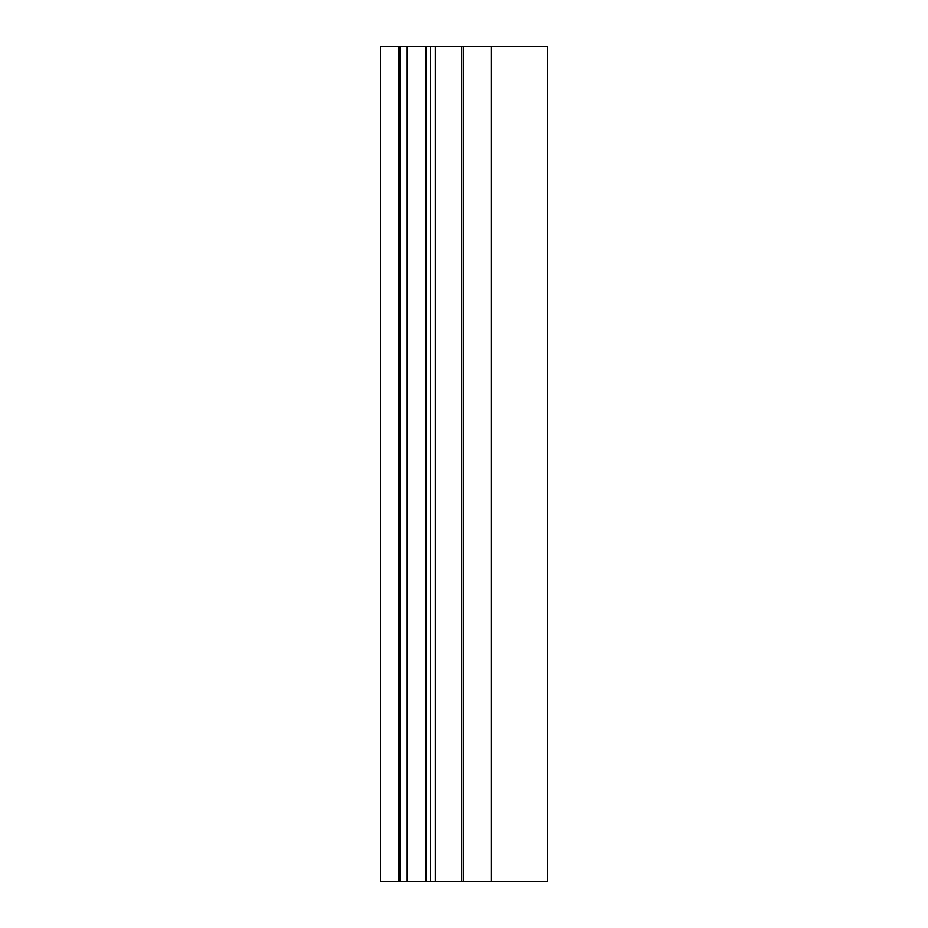 <?xml version="1.0" encoding="UTF-8"?>
<svg xmlns="http://www.w3.org/2000/svg" width="928" height="928" viewBox="0 0 928 928"><rect width="100%" height="100%" fill="white"/><g stroke="black" fill="none" stroke-linecap="round" stroke-linejoin="round"><path stroke-width="1.39" d="M400.525 46.4L380.48 46.4L380.48 881.6L425.871 881.6L425.871 46.4L400.525 46.4L400.525 881.6M491.33 881.6L491.33 46.4L547.52 46.4L547.52 881.6L425.871 881.6M491.33 46.4L461.494 46.4L461.494 881.6M461.494 46.4L435.313 46.4L435.313 881.6M435.313 46.4L430.592 46.4L430.592 881.6M430.592 46.4L425.871 46.4M398.831 46.4L398.831 881.6M399.295 46.4L399.295 881.6M463.165 46.4L463.165 881.6M407.206 46.4L407.206 881.6M399.852 46.4L399.852 881.6"/></g></svg>
